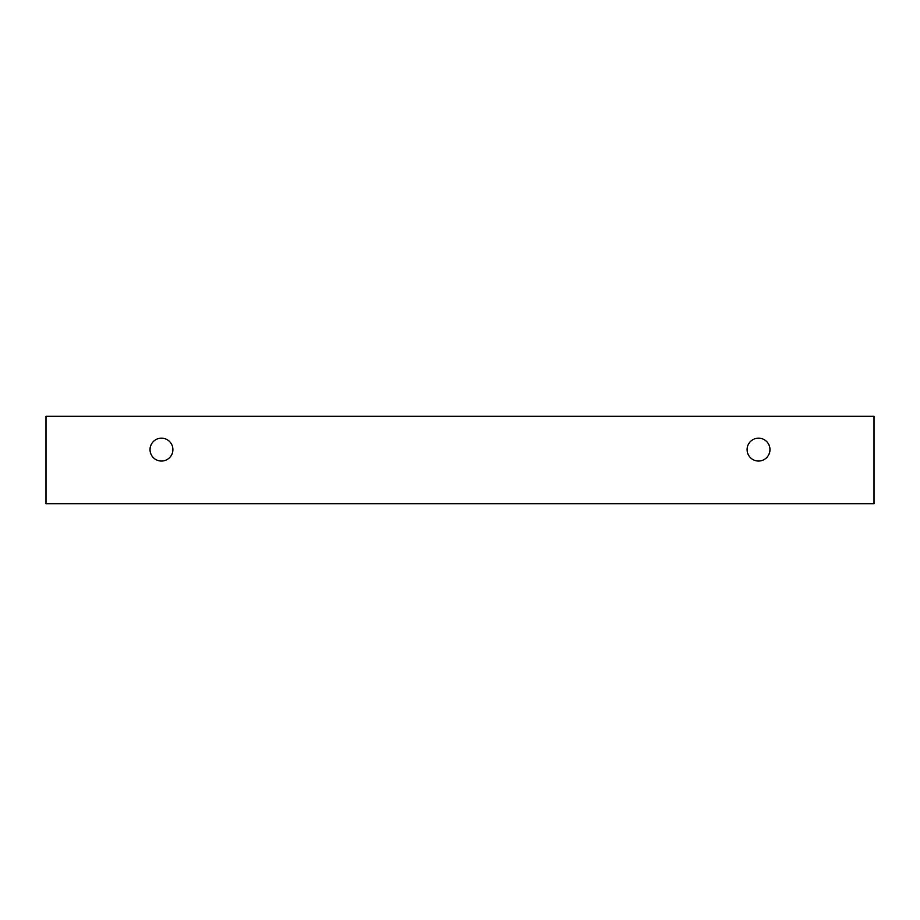 <?xml version="1.0" encoding="UTF-8"?>
<svg xmlns="http://www.w3.org/2000/svg" width="920" height="920" viewBox="0 0 920 920"><rect width="100%" height="100%" fill="white"/><g stroke="black" fill="none" stroke-linecap="round" stroke-linejoin="round"><path stroke-width="1.38" d="M758.54 461.035A11.442 11.442 0 0 1 748.627 443.877A11.442 11.442 0 0 1 768.442 443.877A11.442 11.442 0 0 1 758.54 461.035M874 503.688L874 416.311L46 416.311L46 503.688L874 503.688M161.46 461.035A11.442 11.442 0 0 1 151.558 443.877A11.442 11.442 0 0 1 171.373 443.877A11.442 11.442 0 0 1 161.46 461.035"/></g></svg>
